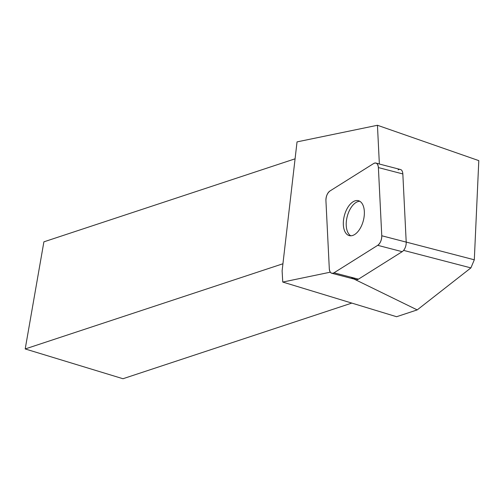 <?xml version="1.0" encoding="UTF-8"?>
<svg xmlns="http://www.w3.org/2000/svg" width="504" height="504" viewBox="0 0 504 504"><rect width="100%" height="100%" fill="white"/><g stroke="black" fill="none" stroke-linecap="round" stroke-linejoin="round"><path stroke-width="0.76" d="M375.915 163.05L378.8 163.8A7.522 4.089 104.6 0 1 379.361 164.027L400.919 169.64A7.522 4.089 104.6 0 1 402.835 173.937L406.205 242.115A7.522 4.089 104.6 0 1 402.173 251.685L358.451 279.166A7.522 4.089 104.6 0 1 356.221 279.625L331.777 273.262A7.522 4.089 -75.4 0 0 334.007 272.803L377.735 245.322A7.522 4.089 -75.4 0 0 381.767 235.759L378.391 167.58A7.522 4.089 -75.4 0 0 375.915 163.05A7.522 4.089 -75.4 0 0 373.685 163.51L329.962 190.984A7.522 4.089 -75.4 0 0 325.924 200.554L329.301 268.733A7.522 4.089 -75.4 0 0 331.777 273.262M361.841 225.061A18.049 9.809 -75.4 0 0 358.394 200.686A18.049 9.809 -75.4 0 0 344.352 215.687A18.049 9.809 -75.4 0 0 349.304 235.626A18.049 9.809 -75.4 0 0 361.841 225.061M351.71 277.906L354.898 278.737M354.085 279.071L417.211 309.903L470.9 267.895L474.308 259.799L478.8 160.625L377.446 125.269L379.361 164.027M403.603 250.387L470.9 267.895M330.309 272.179L282.75 282.057L396.585 316.72L417.211 309.903M351.824 303.087L122.976 378.731L25.2 348.951L282.933 263.762M282.75 282.057L282.114 270.862L297.039 141.889L377.446 125.269M406.205 242.078L474.308 259.799M25.2 348.951L43.892 241.838L295.079 158.817M350.797 235.796A18.049 9.809 104.6 0 1 348.743 212.001A18.049 9.809 104.6 0 1 359.78 201.266M399.754 169.338A7.522 4.089 -75.4 0 0 398.122 169.867M378.397 167.605C377.918 163.63 376.343 162.269 373.666 163.517L329.975 190.978C327.342 193.07 325.994 196.27 325.924 200.579L329.301 268.708C329.774 272.677 331.349 274.044 334.026 272.79L377.716 245.335C380.35 243.243 381.698 240.043 381.767 235.733L378.397 167.605M402.173 251.685L377.735 245.322M334.007 272.803L358.451 279.166M402.835 173.937L378.391 167.58M381.767 235.759L406.205 242.115"/></g></svg>
